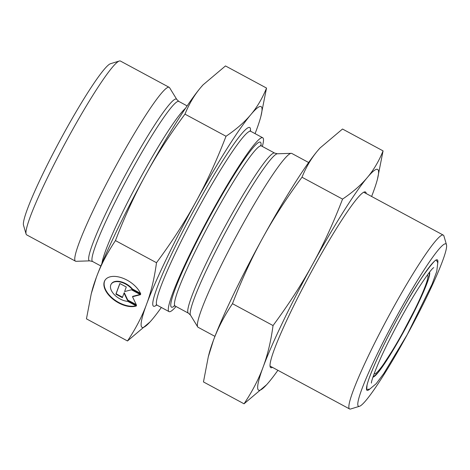 <?xml version="1.0" encoding="UTF-8"?>
<svg xmlns="http://www.w3.org/2000/svg" width="470" height="470" viewBox="0 0 470 470"><rect width="100%" height="100%" fill="white"/><g stroke="black" fill="none" stroke-linecap="round" stroke-linejoin="round"><path stroke-width="0.7" d="M176.056 306.516A98.747 9.635 -61.7 0 1 169.036 311.616A98.747 9.635 -61.7 0 1 168.489 310.929A98.747 9.635 -61.7 0 1 209.379 216.488A98.747 9.635 -61.7 0 1 262.754 137.781A98.747 9.635 -61.7 0 1 262.348 146.452M255.063 133.633A125.408 12.238 118.3 0 0 256.579 129.644A125.408 12.238 118.3 0 0 260.891 116.366A125.408 12.238 118.3 0 0 250.827 114.621A125.408 12.238 118.3 0 0 195.808 201.947A125.408 12.238 118.3 0 0 146.546 304.302A125.408 12.238 118.3 0 0 150.118 321.832A125.408 12.238 118.3 0 0 152.304 319.33A125.408 12.238 118.3 0 0 161.345 307.474M136.329 305.97A21.085 11.973 32.2 0 1 112.753 298.99A21.085 11.973 32.2 0 1 104.986 280.273A21.085 11.973 32.2 0 1 122.975 278.246A21.085 11.973 32.2 0 1 140.759 294.009L132.229 289.403A13.777 7.826 -147.8 0 0 111.167 284.168A13.777 7.826 -147.8 0 0 114.38 294.684A13.777 7.826 -147.8 0 0 127.793 301.37L136.329 305.97M105.11 280.085A21.085 11.973 -147.8 0 0 112.782 298.438A21.085 11.973 -147.8 0 0 135.965 305.776M111.167 284.168L111.408 283.792A13.777 7.826 32.2 0 1 132.464 289.026L140.471 293.345M132.229 289.403L132.464 289.026M115.884 294.149L119.827 283.516L126.289 287L124.603 291.559L131.465 289.79L140.518 294.672L132.511 296.735L136.57 305.306L127.523 300.424L124.039 293.08L122.347 297.639L115.884 294.149L116.119 293.774L122.506 297.216M124.039 293.08L124.274 292.704L127.758 300.048L136.247 304.625M127.523 300.424L127.758 300.048M132.511 296.735L132.746 296.353L140.119 294.455M119.909 283.563L116.119 293.774M184.969 114.139C169.529 135.008 156.428 155.264 145.659 174.911A125.408 12.238 -61.7 0 1 200.672 87.579C194.357 95.052 189.122 103.905 184.969 114.139L226.017 136.265C236.292 129.332 244.559 122.118 250.827 114.621C257.143 107.148 262.377 98.295 266.531 88.06L225.483 65.935L203.028 84.888L200.672 87.579A125.408 12.238 -61.7 0 1 202.852 85.076A125.408 12.238 -61.7 0 1 202.934 84.994M115.45 240.593C107.225 252.878 100.874 265.103 96.391 277.265A125.408 12.238 -61.7 0 1 145.659 174.911C134.837 194.533 124.767 216.423 115.45 240.593L156.498 262.724C171.938 241.856 185.039 221.599 195.808 201.947C206.63 182.331 216.699 160.434 226.017 136.265M91.256 293.768L92.085 290.542A125.408 12.238 -61.7 0 1 96.391 277.265L91.256 293.768L86.445 318.848L127.488 340.973C135.718 328.689 142.069 316.469 146.546 304.302C151.076 292.17 154.389 278.305 156.498 262.724M150.042 321.915L127.488 340.973M266.531 88.06L260.891 116.366M374.232 373.456A55.889 5.452 118.3 0 0 374.461 373.679A55.889 5.452 118.3 0 0 404.67 329.135A55.889 5.452 118.3 0 0 427.818 275.684A55.889 5.452 118.3 0 0 427.506 275.291A55.889 5.452 118.3 0 0 427.195 275.226M397.949 314.083A92.202 8.995 -61.7 0 1 446.5 244.782A92.202 8.995 -61.7 0 1 410.099 329.399A92.202 8.995 -61.7 0 1 359.409 406.315A92.202 8.995 -61.7 0 1 397.949 314.083M446.5 244.782L443.915 235.993A98.747 9.635 118.3 0 0 443.31 235.123A98.747 9.635 118.3 0 0 391.915 310.212A98.747 9.635 118.3 0 0 349.04 408.271A98.747 9.635 118.3 0 0 349.586 408.959A98.747 9.635 118.3 0 0 350.644 408.988L359.409 406.315M308.655 162.526L291.823 153.455A98.747 9.635 118.3 0 0 291.265 153.332A98.747 9.635 118.3 0 0 237.115 234.618A98.747 9.635 118.3 0 0 197.559 326.603A98.747 9.635 118.3 0 0 197.694 326.891A98.747 9.635 118.3 0 0 198.099 327.29L214.937 336.367M119.356 61.012L110.591 63.685A92.202 8.995 118.3 0 0 59.901 140.601A92.202 8.995 118.3 0 0 23.5 225.218L26.085 234.007A98.747 9.635 -61.7 0 1 65.072 143.385A98.747 9.635 -61.7 0 1 119.356 61.012A98.747 9.635 -61.7 0 1 120.414 61.041L169.206 87.344A98.747 9.635 -61.7 0 1 169.605 87.743L176.826 99.517A91.797 8.959 118.3 0 0 128.075 170.04A91.797 8.959 118.3 0 0 88.812 260.11A91.797 8.959 118.3 0 0 89.84 260.862L76.04 261.302A98.747 9.635 -61.7 0 1 75.482 261.179A98.747 9.635 -61.7 0 1 74.936 260.492A98.747 9.635 -61.7 0 1 115.832 166.057A98.747 9.635 -61.7 0 1 169.206 87.344M75.482 261.179L26.69 234.877A98.747 9.635 -61.7 0 1 26.15 234.189A98.747 9.635 -61.7 0 1 26.085 234.007M371.611 196.472A125.408 12.238 118.3 0 0 373.127 192.477A125.408 12.238 118.3 0 0 377.439 179.205A125.408 12.238 118.3 0 0 367.376 177.454C373.662 170.028 378.896 161.175 383.079 150.899L342.512 129.027L320.052 147.98L317.697 150.67A125.408 12.238 -61.7 0 1 319.882 148.167A125.408 12.238 -61.7 0 1 319.958 148.085M301.993 177.231C286.7 197.876 273.593 218.133 262.683 238.002A125.408 12.238 -61.7 0 1 317.697 150.67C311.328 158.243 306.093 167.091 301.993 177.231L342.565 199.104C352.882 192.13 361.148 184.916 367.376 177.454A125.408 12.238 118.3 0 0 312.356 264.786C323.125 245.27 333.195 223.379 342.565 199.104M262.683 238.002C251.75 257.865 241.686 279.756 232.474 303.685C224.319 315.834 217.968 328.06 213.421 340.356A125.408 12.238 -61.7 0 1 262.683 238.002M208.28 356.859L209.109 353.634A125.408 12.238 -61.7 0 1 213.421 340.356L208.28 356.859L203.469 381.94L244.036 403.806C252.296 391.463 258.647 379.243 263.094 367.14C267.606 355.067 270.926 341.208 273.046 325.557L232.474 303.685M266.59 384.754L244.036 403.806M272.483 367.393A99.781 9.735 -61.7 0 1 270.15 366.764A99.781 9.735 -61.7 0 1 309.542 275.185A99.781 9.735 -61.7 0 1 364.397 191.948A99.781 9.735 -61.7 0 1 366.012 192.671A99.781 9.735 -61.7 0 1 366.206 193.552M383.079 150.899L377.439 179.205M273.046 325.557C288.551 304.589 301.652 284.332 312.356 264.786A125.408 12.238 118.3 0 0 263.094 367.14A125.408 12.238 118.3 0 0 266.666 384.666A125.408 12.238 118.3 0 0 268.852 382.163A125.408 12.238 118.3 0 0 277.893 370.307M250.439 131.071A101.473 9.899 118.3 0 0 196.907 204.82A101.473 9.899 118.3 0 0 156.657 305.018M156.093 305.001L157.092 305.177A98.747 9.635 -61.7 0 1 156.545 304.49A98.747 9.635 -61.7 0 1 199.421 206.43A98.747 9.635 -61.7 0 1 250.816 131.341L250.116 130.601M260.979 145.612A93.648 9.136 118.3 0 0 215.072 207.217A93.648 9.136 118.3 0 0 170.933 306.475A93.648 9.136 118.3 0 0 174.599 305.829M174.047 305.841L175.134 306.017A90.921 8.871 -61.7 0 1 174.634 305.382A90.921 8.871 -61.7 0 1 212.287 218.427A90.921 8.871 -61.7 0 1 261.432 145.959L260.68 145.148M261.432 145.959L274.703 153.108A90.921 8.871 118.3 0 0 225.559 225.582A90.921 8.871 118.3 0 0 187.906 312.538A90.921 8.871 118.3 0 0 188.405 313.173L190.479 315.117A91.797 8.959 -61.7 0 1 190.35 314.853A91.797 8.959 -61.7 0 1 227.128 229.342A91.797 8.959 -61.7 0 1 277.464 153.772L291.265 153.332M429.492 272.201A59.625 5.816 -61.7 0 1 406.109 327.249A59.625 5.816 -61.7 0 1 372.969 377.04M437.805 262.842A74.072 7.226 118.3 0 0 401.779 310.858A74.072 7.226 118.3 0 0 366.618 389.818A74.072 7.226 118.3 0 0 369.72 389.131M100.844 265.967L92.602 261.52A90.921 8.871 -61.7 0 1 92.102 260.891A90.921 8.871 -61.7 0 1 129.755 173.935A90.921 8.871 -61.7 0 1 178.9 101.461L176.826 99.517M185.544 108.264A90.921 8.871 118.3 0 0 137.869 182.636A90.921 8.871 118.3 0 0 101.943 263.335M262.754 137.781L250.816 131.341M169.036 311.616L157.092 305.177M175.134 306.017L188.405 313.173M372.857 377.381L378.221 372.381L397.367 342.9L419.963 299.801L428.634 278.669L429.715 271.918M436.248 260.274C436.665 257.313 421.12 276.002 405.539 304.237C395.811 321.216 387.133 337.771 379.507 353.887C372.757 368.298 368.603 378.685 367.046 385.053L366.718 389.242M443.31 235.123L363.739 192.224M349.586 408.959L270.021 366.06M274.703 153.108L277.464 153.772M190.479 315.117L197.694 326.891M92.602 261.52L89.84 260.862M187.136 105.903L178.9 101.461M433.71 267.636L433.722 267.63C431.848 268.623 426.707 275.561 418.3 288.433C409.029 303.162 399.712 319.706 390.353 338.059C377.058 363.845 370.683 382.316 371.476 383.085L371.476 383.068M366.518 389.46L369.72 389.131L376.164 383.714L383.855 373.421L407.302 334.499L432.112 284.109L436.759 271.437L437.787 262.754L436.325 259.986"/></g></svg>

